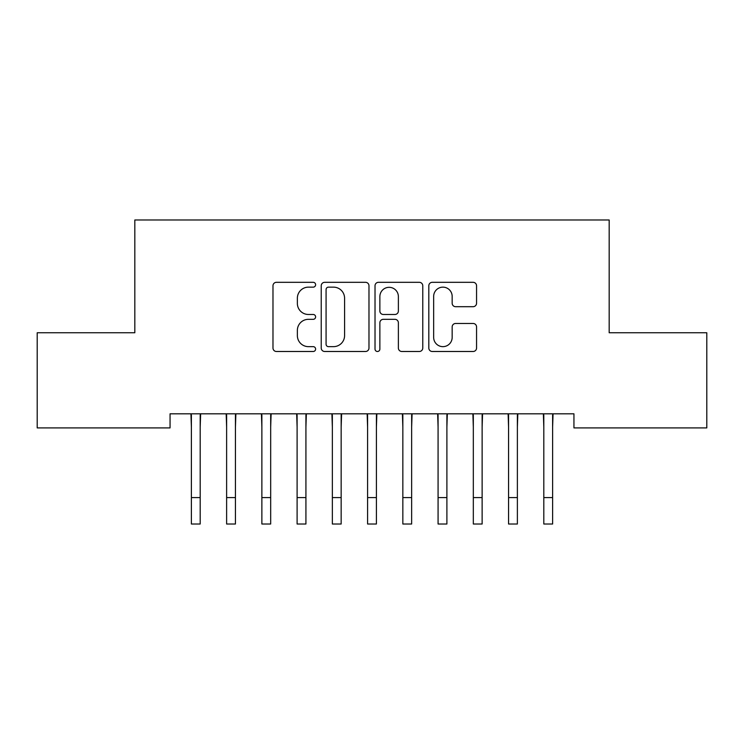 <?xml version="1.0" encoding="UTF-8"?>
<svg xmlns="http://www.w3.org/2000/svg" width="744" height="744" viewBox="0 0 744 744"><rect width="100%" height="100%" fill="white"/><g stroke="black" fill="none" stroke-linecap="round" stroke-linejoin="round"><path stroke-width="1.12" d="M315.614 284.729A2.418 2.418 0 0 0 313.196 282.311L276.442 282.311A3.46 3.46 0 0 0 272.983 285.761L272.983 348.034A3.46 3.46 0 0 0 276.442 351.493L313.196 351.493A2.418 2.418 0 0 0 315.614 349.066A2.418 2.418 0 0 0 313.196 346.648L308.435 346.648A11.067 11.067 0 0 1 297.368 335.581L297.368 330.392A11.067 11.067 0 0 1 308.435 319.325L313.196 319.325A2.418 2.418 0 0 0 315.614 316.898A2.418 2.418 0 0 0 313.196 314.479L308.435 314.479A11.067 11.067 0 0 1 297.368 303.413L297.368 298.223A11.067 11.067 0 0 1 308.435 287.147L313.196 287.147A2.418 2.418 0 0 0 315.614 284.729M473.1 306.695A3.46 3.46 0 0 0 476.56 303.236L476.56 285.761A3.46 3.46 0 0 0 473.1 282.311L432.273 282.311A3.46 3.46 0 0 0 428.814 285.761L428.814 348.034A3.46 3.46 0 0 0 432.273 351.493L473.1 351.493A3.46 3.46 0 0 0 476.56 348.034L476.56 326.932A3.46 3.46 0 0 0 473.1 323.473L455.626 323.473A3.46 3.46 0 0 0 452.166 326.932L452.166 337.395A9.253 9.253 0 0 1 442.913 346.648A9.253 9.253 0 0 1 433.659 337.395L433.659 296.4A9.253 9.253 0 0 1 442.913 287.147A9.253 9.253 0 0 1 452.166 296.4L452.166 303.236A3.46 3.46 0 0 0 455.626 306.695L473.1 306.695M573.94 413.813L170.06 413.813L170.06 427.912L37.2 427.912L37.2 332.754L134.822 332.754L134.822 219.982L609.178 219.982L609.178 332.754L706.8 332.754L706.8 427.912L573.94 427.912L573.94 413.813M368.978 285.761A3.46 3.46 0 0 0 365.518 282.311L324.691 282.311A3.46 3.46 0 0 0 321.231 285.761L321.231 348.034A3.46 3.46 0 0 0 324.691 351.493L365.518 351.493A3.46 3.46 0 0 0 368.978 348.034L368.978 285.761M378.482 282.311L419.309 282.311A3.46 3.46 0 0 1 422.769 285.761L422.769 348.034A3.46 3.46 0 0 1 419.309 351.493L401.834 351.493A3.46 3.46 0 0 1 398.375 348.034L398.375 322.775A3.46 3.46 0 0 0 394.915 319.325L383.327 319.325A3.46 3.46 0 0 0 379.868 322.775L379.868 349.066A2.418 2.418 0 0 1 377.45 351.493A2.418 2.418 0 0 1 375.023 349.066L375.023 285.761A3.46 3.46 0 0 1 378.482 282.311M328.504 287.147A2.418 2.418 0 0 0 326.077 289.574L326.077 344.23A2.418 2.418 0 0 0 328.504 346.648L333.517 346.648A11.067 11.067 0 0 0 344.584 335.581L344.584 298.223A11.067 11.067 0 0 0 333.517 287.147L328.504 287.147M398.375 296.577A9.253 9.253 0 0 0 389.121 287.324A9.253 9.253 0 0 0 379.868 296.577L379.868 311.02A3.46 3.46 0 0 0 383.327 314.479L394.915 314.479A3.46 3.46 0 0 0 398.375 311.02L398.375 296.577M200.192 427.103L200.638 413.813M191.385 427.103L190.938 413.813M191.385 524.018L200.192 524.018L191.385 524.018L191.385 414.92M200.192 524.018L200.192 414.92M235.439 427.103L235.885 413.813M226.622 427.103L226.176 413.813M270.677 427.103L271.123 413.813M261.869 427.103L261.423 413.813M226.622 524.018L235.439 524.018L226.622 524.018L226.622 414.92M235.439 524.018L235.439 414.92M261.869 524.018L270.677 524.018L261.869 524.018L261.869 414.92M270.677 524.018L270.677 414.92M305.923 427.103L306.37 413.813M297.107 427.103L296.661 413.813M341.161 427.103L341.608 413.813M332.354 427.103L331.908 413.813M297.107 524.018L305.923 524.018L297.107 524.018L297.107 414.92M305.923 524.018L305.923 414.92M332.354 524.018L341.161 524.018L332.354 524.018L332.354 414.92M341.161 524.018L341.161 414.92M376.408 427.103L376.855 413.813M367.592 427.103L367.145 413.813M367.592 524.018L376.408 524.018L367.592 524.018L367.592 414.92M376.408 524.018L376.408 414.92M411.646 427.103L412.092 413.813M402.839 427.103L402.392 413.813M402.839 524.018L411.646 524.018L402.839 524.018L402.839 414.92M411.646 524.018L411.646 414.92M446.893 427.103L447.339 413.813M438.077 427.103L437.63 413.813M438.077 524.018L446.893 524.018L438.077 524.018L438.077 414.92M446.893 524.018L446.893 414.92M482.131 427.103L482.577 413.813M473.324 427.103L472.877 413.813M473.324 524.018L482.131 524.018L473.324 524.018L473.324 414.92M482.131 524.018L482.131 414.92M517.378 427.103L517.824 413.813M508.561 427.103L508.115 413.813M508.561 524.018L517.378 524.018L508.561 524.018L508.561 414.92M517.378 524.018L517.378 414.92M552.615 427.103L553.062 413.813M543.808 427.103L543.362 413.813M543.808 524.018L552.615 524.018L543.808 524.018L543.808 414.92M552.615 524.018L552.615 414.92M191.385 497.587L200.192 497.587M226.622 497.587L235.439 497.587M261.869 497.587L270.677 497.587M297.107 497.587L305.923 497.587M332.354 497.587L341.161 497.587M367.592 497.587L376.408 497.587M402.839 497.587L411.646 497.587M438.077 497.587L446.893 497.587M473.324 497.587L482.131 497.587M508.561 497.587L517.378 497.587M543.808 497.587L552.615 497.587"/></g></svg>
